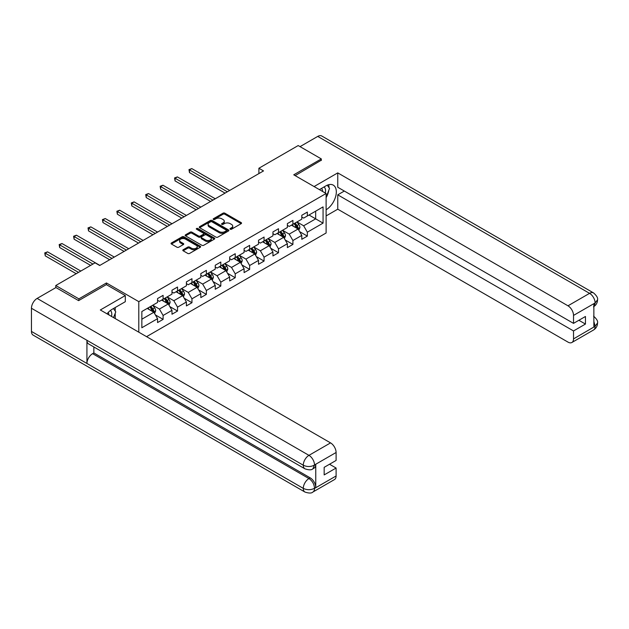<?xml version="1.0" encoding="UTF-8"?>
<svg xmlns="http://www.w3.org/2000/svg" width="629" height="629" viewBox="0 0 629 629"><rect width="100%" height="100%" fill="white"/><g stroke="black" fill="none" stroke-linecap="round" stroke-linejoin="round"><path stroke-width="0.94" d="M230.261 229.223A0.896 0.519 0 0 0 231.527 229.223L241.174 223.657A1.282 0.739 0 0 0 241.544 223.13A1.282 0.739 0 0 0 241.174 222.611L224.836 213.176A1.282 0.739 0 0 0 223.02 213.176L213.38 218.743A0.896 0.519 0 0 0 214.646 219.474L215.896 218.758A4.104 2.374 0 0 1 221.707 218.758L223.067 219.545A4.104 2.374 0 0 1 224.27 221.219A4.104 2.374 0 0 1 223.067 222.894L221.817 223.617A0.896 0.519 0 0 0 223.091 224.349L224.333 223.633A4.104 2.374 0 0 1 230.143 223.633L231.503 224.419A4.104 2.374 0 0 1 232.706 226.094A4.104 2.374 0 0 1 231.503 227.769L230.261 228.492A0.896 0.519 0 0 0 230.261 229.223L230.261 228.492M183.181 249.752A1.282 0.739 0 0 0 182.803 250.271A1.282 0.739 0 0 0 183.181 250.798L187.764 253.44A1.282 0.739 0 0 0 189.581 253.44L200.289 247.26A1.282 0.739 0 0 0 200.667 246.733A1.282 0.739 0 0 0 200.289 246.214L183.951 236.779A1.282 0.739 0 0 0 182.135 236.779L171.426 242.967A1.282 0.739 0 0 0 171.049 243.486A1.282 0.739 0 0 0 171.426 244.013L176.961 247.205A1.282 0.739 0 0 0 178.778 247.205L183.361 244.563A1.282 0.739 0 0 0 183.739 244.036A1.282 0.739 0 0 0 183.361 243.517L180.617 241.929A3.436 1.981 0 0 1 179.611 240.53A3.436 1.981 0 0 1 181.734 238.698A3.436 1.981 0 0 1 185.469 239.122L196.224 245.334A3.436 1.981 0 0 1 197.231 246.733A3.436 1.981 0 0 1 195.116 248.565A3.436 1.981 0 0 1 191.373 248.141L189.581 247.103A1.282 0.739 0 0 0 187.764 247.103L183.181 249.752L183.181 250.798L187.764 248.172L187.764 247.103M106.435 284.67L106.435 282.964L78.877 298.869L55.769 285.527L55.769 287.657M106.435 282.964L138.789 301.645L326.113 193.496L326.113 232.997L146.557 336.664M321.301 160.505L321.301 158.909L293.751 174.815L326.113 193.496M321.301 158.909L298.185 145.558L258.896 168.25L258.896 173.588M55.769 285.527L95.058 262.836L99.681 265.509L263.52 170.915L258.896 168.25M215.991 237.149A1.282 0.739 0 0 0 217.799 237.149L228.508 230.969A1.282 0.739 0 0 0 228.885 230.442A1.282 0.739 0 0 0 228.508 229.915L212.177 220.488A1.282 0.739 0 0 0 210.361 220.488L199.652 226.668A1.282 0.739 0 0 0 199.275 227.195A1.282 0.739 0 0 0 199.652 227.714L215.991 237.149M196.877 229.42A0.896 0.519 0 0 1 197.789 229.546L197.789 228.476L214.403 238.069A1.282 0.739 0 0 1 214.772 238.588A1.282 0.739 0 0 1 214.403 239.114L203.694 245.294A1.282 0.739 0 0 1 201.878 245.294L185.539 235.867L190.123 233.241L190.123 232.172L185.539 234.814A1.282 0.739 0 0 0 185.162 235.34A1.282 0.739 0 0 0 185.539 235.867L185.539 234.814M190.123 233.241A1.282 0.739 0 0 1 191.939 233.241L191.939 232.172A1.282 0.739 0 0 0 190.123 232.172M191.939 232.172L198.56 235.993A1.282 0.739 0 0 0 200.376 235.993L203.419 234.24A1.282 0.739 0 0 0 203.796 233.713A1.282 0.739 0 0 0 203.419 233.194L196.523 229.208A0.896 0.519 0 0 1 197.789 228.476M138.789 332.175L138.789 301.645M155.387 314.909L163.108 319.367L163.108 315.467L171.984 310.349L171.984 314.241L177.535 311.041L177.535 307.141L186.404 302.014L186.404 305.914L191.955 302.714L191.955 298.814L200.832 293.688L200.832 297.588L206.375 294.388L206.375 290.488L215.252 285.362L215.252 289.261L220.803 286.053L220.803 282.162L229.679 277.035L229.679 280.935L235.222 277.727L235.222 273.835L244.099 268.709L244.099 272.609L249.65 269.401L249.65 265.509L258.527 260.382L258.527 264.282L264.07 261.074L264.07 257.182L272.947 252.056L272.947 255.948L278.498 252.748L278.498 248.848L287.374 243.73L287.374 247.622L292.917 244.422L292.917 240.522L301.794 235.403L301.794 239.295L307.345 236.095L307.345 232.195L323.062 223.122L323.062 206.894L315.664 211.163L315.664 218.853L323.062 223.122M163.108 319.367L157.565 322.567L157.565 318.675L141.847 327.748L141.847 311.52L157.565 302.447L157.565 298.547L163.108 295.347L163.108 299.239L171.984 294.12L171.984 290.221L177.535 287.021L177.535 290.913L186.404 285.786L186.404 281.894L191.955 278.694L191.955 282.586L200.832 277.46L200.832 273.568L206.375 270.36L206.375 274.26L215.252 269.133L215.252 265.241L220.803 262.034L220.803 265.933L229.679 260.807L229.679 256.915L235.222 253.707L235.222 257.607L244.099 252.481L244.099 248.581L249.65 245.381L249.65 249.281L258.527 244.154L258.527 240.254L264.07 237.054L264.07 240.954L272.947 235.828L272.947 231.928L278.498 228.728L278.498 232.628L287.374 227.501L287.374 223.602L292.917 220.402L292.917 224.294L301.794 219.175L301.794 215.275L307.345 212.075L307.345 215.967L323.062 206.894M161.629 300.096L168.289 303.941L159.412 309.067L152.753 305.222M157.565 300.308L159.412 301.377L163.108 299.239M159.412 309.067L163.108 315.467M168.289 303.941L171.984 310.349M176.049 291.77L182.709 295.614L173.832 300.733L167.18 296.896M171.984 291.982L173.832 293.051L177.535 290.913M173.832 300.733L177.535 307.141M182.709 295.614L186.404 302.014M190.477 283.443L197.136 287.288L188.26 292.406L181.6 288.569M186.404 283.655L188.26 284.725L191.955 282.586M188.26 292.406L191.955 298.814M197.136 287.288L200.832 293.688M204.897 275.117L211.556 278.962L202.68 284.08L196.02 280.235M200.832 275.329L202.68 276.398L206.375 274.26M202.68 284.08L206.375 290.488M211.556 278.962L215.252 285.362M219.324 266.79L225.976 270.627L217.107 275.754L210.448 271.909M215.252 267.003L217.107 268.072L220.803 265.933M217.107 275.754L220.803 282.162M225.976 270.627L229.679 277.035M233.744 258.456L240.404 262.301L231.527 267.427L224.868 263.582M229.679 258.676L231.527 259.738L235.222 257.607M231.527 267.427L235.222 273.835M240.404 262.301L244.099 268.709M248.172 250.13L254.824 253.974L245.947 259.101L239.295 255.256M244.099 250.35L245.947 251.411L249.65 249.281M245.947 259.101L249.65 265.509M254.824 253.974L258.527 260.382M262.592 241.803L269.251 245.648L260.375 250.774L253.715 246.93M258.527 242.016L260.375 243.085L264.07 240.954M260.375 250.774L264.07 257.182M269.251 245.648L272.947 252.056M277.012 233.477L283.671 237.322L274.794 242.448L268.143 238.603M272.947 233.689L274.794 234.759L278.498 232.628M274.794 242.448L278.498 248.848M283.671 237.322L287.374 243.73M291.439 225.151L298.099 228.995L289.222 234.122L282.563 230.277M287.374 225.363L289.222 226.432L292.917 224.294M289.222 234.122L292.917 240.522M298.099 228.995L301.794 235.403M309.004 215.008L315.664 218.853L303.642 225.795L296.982 221.951M301.794 217.036L303.642 218.106L307.345 215.967M303.642 225.795L307.345 232.195M78.877 298.869L78.877 300.465M141.847 319.21L153.861 312.267L147.21 308.422M153.861 312.267L157.565 318.675M299.624 231.637L307.345 236.095M285.196 239.963L292.917 244.422M270.777 248.29L278.498 252.748M256.349 256.616L264.07 261.074M241.929 264.943L249.65 269.401M227.501 273.269L235.222 277.727M213.082 281.603L220.803 286.053M198.662 289.93L206.375 294.388M184.234 298.256L191.955 302.714M169.814 306.582L177.535 311.041M230.615 229.349L231.503 228.838A4.104 2.374 0 0 0 232.706 227.163L232.706 226.094M224.27 221.219L224.27 222.289A4.104 2.374 0 0 1 223.067 223.963L222.179 224.474M241.151 223.665L224.836 214.245A1.282 0.739 0 0 0 223.02 214.245L213.734 219.607M228.492 230.977L212.177 221.557A1.282 0.739 0 0 0 210.361 221.557L199.668 227.729M226.243 230.812A0.896 0.519 0 0 0 226.243 230.072L211.902 221.793A0.896 0.519 0 0 0 210.636 221.793L209.315 222.556A4.104 2.374 0 0 0 208.113 224.231A4.104 2.374 0 0 0 209.315 225.905L219.12 231.566A4.104 2.374 0 0 0 224.93 231.566L226.243 230.812L226.243 231.873A0.896 0.519 0 0 0 226.503 231.511L226.503 230.442M208.113 224.231L208.113 225.3A4.104 2.374 0 0 0 209.315 226.975L209.315 225.905M226.243 231.873L224.93 232.636A4.104 2.374 0 0 1 219.12 232.636L209.315 226.975M191.939 233.241L198.56 237.062A1.282 0.739 0 0 0 200.376 237.062L203.419 235.309A1.282 0.739 0 0 0 203.796 234.782L203.796 233.713M197.789 229.546L214.379 239.122M205.439 239.963A3.436 1.981 0 0 0 209.182 240.396A3.436 1.981 0 0 0 211.297 238.564A3.436 1.981 0 0 0 210.29 237.164L206.501 234.971A1.282 0.739 0 0 0 204.692 234.971L201.65 236.732A1.282 0.739 0 0 0 201.272 237.251A1.282 0.739 0 0 0 201.65 237.778L205.439 239.963L205.439 241.033A3.436 1.981 0 0 0 209.182 241.465A3.436 1.981 0 0 0 211.297 239.633L211.297 238.564M201.272 237.251L201.272 238.32A1.282 0.739 0 0 0 201.65 238.847L201.65 237.778M205.439 241.033L201.65 238.847M197.231 246.733L197.231 247.802A3.436 1.981 0 0 1 195.116 249.634A3.436 1.981 0 0 1 191.373 249.202L189.581 248.172A1.282 0.739 0 0 0 187.764 248.172M179.611 240.53L179.611 241.599A3.436 1.981 0 0 0 180.617 242.998L180.617 241.929M183.361 243.517L183.361 244.563L180.617 242.998M200.274 247.268L183.951 237.848A1.282 0.739 0 0 0 182.135 237.848L171.442 244.021L171.426 242.967M298.83 230.261L299.923 227.486A3.467 1.997 -120 0 0 298.822 224.537L296.912 221.99M293.586 226.393L292.288 224.663M229.679 190.453L191.798 168.588L189.486 169.916L189.486 172.59L225.056 193.127M294.05 223.649L295.952 226.196A3.467 1.997 60 0 1 296.943 228.28C297.47 228.972 297.839 228.759 298.052 227.635A3.467 1.997 -120 0 0 297.061 225.552L295.158 223.004M294.286 223.507L296.401 226.33A1.769 1.022 60 0 1 296.723 226.872L298.052 227.635M189.486 172.59L188.975 169.626L227.368 191.79M188.975 169.626L191.798 168.588M325.264 193.009A8.499 4.906 120 0 0 324.014 186.97M322.559 191.444A5.818 3.357 120 0 0 321.364 188.519A5.818 3.357 120 0 0 321.34 188.511M327.253 185.193L329.525 188.425L326.113 197.239M111.506 316.426A8.499 4.906 120 0 0 110.382 310.482M108.801 314.862A5.818 3.357 120 0 0 108.204 312.471M113.448 308.54L115.767 311.842L113.535 317.598M326.113 209.779A14.711 8.492 120 0 0 335.572 196.806A14.711 8.492 120 0 0 333.284 185.138A14.711 8.492 120 0 0 325.924 185.862L319.406 189.628M326.113 215.92L337.757 209.19L337.757 194.833L573.522 330.948L573.522 338.905L595.246 326.247M344.322 191.043L337.757 194.833M578.884 320.271L585.45 324.061L585.45 316.481L573.522 323.369L337.757 187.253L337.757 172.889L567.979 305.804L589.57 293.342L317.739 136.407L300.041 146.628M314.091 186.554L337.757 172.889M337.757 209.19L567.979 342.105A7.847 4.529 -120 0 0 571.903 342.49A7.847 4.529 -120 0 0 573.522 338.905M317.739 136.407A8.043 4.639 -60 0 1 321.765 136.006L593.587 292.941A8.043 4.639 -60 0 0 589.57 293.342A7.847 4.529 60 0 1 595.113 302.95L573.522 315.412A7.847 4.529 -120 0 0 567.979 305.804M573.522 323.369L573.522 315.412M585.45 324.061L573.522 330.948M593.862 306.543L595.113 303.217L593.862 303.941L593.862 326.891L595.113 326.176L593.862 321.403M321.301 160.191L295.135 175.617M326.113 197.671A14.711 8.492 120 0 0 328.786 190.343M329.022 187.709A14.711 8.492 120 0 0 328.66 184.706M593.587 316.167C596.74 319.005 598.061 321.27 597.55 322.968L595.113 326.176M593.587 292.941C596.74 295.756 598.061 298.044 597.55 299.805L595.113 302.95M125.297 295.559L100.333 309.971L330.547 442.887A7.847 4.529 60 0 1 336.098 452.495L314.508 464.957L312.88 468.817C311.567 470.154 308.918 470.154 304.939 468.825L88.587 343.921A8.043 4.639 -60 0 1 86.928 340.289L31.45 308.265A8.043 4.639 -60 0 1 37.135 298.413L55.95 287.555L78.601 300.631L106.34 284.615L125.297 295.559L125.297 301.7L112.166 309.279A14.711 8.492 120 0 0 107.009 313.832M114.895 318.376L117.993 320.169M115.217 318.195L115.217 313.266M115.217 311.056L115.217 307.518M336.098 452.495L336.098 460.452L324.171 467.331L324.171 474.911L336.098 468.031L336.098 475.98A7.847 4.529 60 0 1 334.471 479.573L312.88 492.035A7.847 4.529 -120 0 0 314.508 488.442L336.098 475.98M312.88 492.035C311.63 493.364 308.981 493.372 304.939 492.043L33.117 335.108A8.043 4.639 -60 0 1 31.45 331.428L86.928 363.46A8.043 4.639 -60 0 1 92.612 353.663L308.957 478.567L310.207 477.851A7.847 4.529 60 0 1 315.758 487.459L315.758 464.501A7.847 4.529 60 0 1 314.13 468.094L312.88 468.817M31.45 308.265L31.45 331.428M304.939 468.825A8.043 4.639 -60 0 1 303.272 465.201L86.928 340.289L86.928 363.46L303.272 488.363C306.96 490.148 310.663 490.148 314.366 488.363L314.508 488.442M336.098 468.031L329.533 464.241M93.855 346.956L93.855 352.94L310.207 477.851M93.855 352.94L92.612 353.663M37.135 298.413L308.957 455.349A8.043 4.639 -60 0 0 303.272 465.201C306.976 466.977 310.671 466.962 314.358 465.153M284.402 238.588L285.503 235.82A3.467 1.997 -120 0 0 284.394 232.864L282.492 230.316M279.166 234.719L277.869 232.989M215.252 198.78L177.378 176.914L175.066 178.243L175.066 180.916L210.629 201.453M279.622 231.975L281.533 234.523A3.467 1.997 60 0 1 282.523 236.606C283.042 237.298 283.412 237.086 283.632 235.961A3.467 1.997 -120 0 0 282.641 233.878L280.731 231.33M279.866 231.834L281.981 234.656A1.769 1.022 60 0 1 282.303 235.199L283.632 235.961M175.066 180.916L174.555 177.952L212.94 200.116M174.555 177.952L177.378 176.914M269.983 246.914L271.083 244.146A3.467 1.997 -120 0 0 269.975 241.19L268.064 238.643M264.738 243.046L263.441 241.316M200.832 207.106L162.95 185.24L160.639 186.577L160.639 189.243L196.209 209.779M265.202 240.302L267.105 242.849A3.467 1.997 60 0 1 268.096 244.933C268.622 245.624 268.992 245.412 269.212 244.288A3.467 1.997 -120 0 0 268.213 242.204L266.311 239.657M265.438 240.16L267.561 242.991A1.769 1.022 60 0 1 267.875 243.525L269.212 244.288M160.639 189.243L160.128 186.278L198.52 208.443M160.128 186.278L162.95 185.24M255.555 255.24L256.656 252.473A3.467 1.997 -120 0 0 255.547 249.516L253.644 246.969M250.318 251.372L249.021 249.642M186.404 215.433L148.53 193.567L146.219 194.904L146.219 197.569L181.781 218.106M250.774 248.628L252.685 251.175A3.467 1.997 60 0 1 253.676 253.259C254.195 253.959 254.564 253.739 254.784 252.622A3.467 1.997 -120 0 0 253.794 250.531L251.883 247.983M251.018 248.486L253.133 251.317A1.769 1.022 60 0 1 253.456 251.852L254.784 252.622M146.219 197.569L145.708 194.605L184.093 216.769M145.708 194.605L148.53 193.567M241.135 263.567L242.236 260.799A3.467 1.997 -120 0 0 241.127 257.851L239.217 255.303M235.891 259.698L234.593 257.969M171.984 223.767L134.103 201.893L131.791 203.23L131.791 205.895L167.361 226.432M236.355 256.954L238.257 259.502A3.467 1.997 60 0 1 239.256 261.585C239.775 262.285 240.144 262.073 240.364 260.949A3.467 1.997 -120 0 0 239.374 258.865L237.463 256.317M236.59 256.813L238.713 259.643A1.769 1.022 60 0 1 239.036 260.178L240.364 260.949M131.791 205.895L131.288 202.931L169.673 225.096M131.288 202.931L134.103 201.893M226.707 271.893L227.808 269.126A3.467 1.997 -120 0 0 226.707 266.177L224.797 263.63M221.471 268.025L220.174 266.295M157.565 232.093L119.683 210.22L117.371 211.556L117.371 214.222L152.941 234.759M221.927 265.281L223.838 267.828A3.467 1.997 60 0 1 224.828 269.912C225.347 270.612 225.717 270.399 225.937 269.275A3.467 1.997 -120 0 0 224.946 267.191L223.036 264.644M222.171 265.139L224.286 267.97A1.769 1.022 60 0 1 224.608 268.504L225.937 269.275M117.371 214.222L116.86 211.265L155.253 233.422M116.86 211.265L119.683 210.22M212.287 280.219L213.388 277.452A3.467 1.997 -120 0 0 212.28 274.503L210.369 271.956M207.043 276.351L205.746 274.621M143.137 240.42L105.255 218.546L102.944 219.883L102.944 222.548L138.514 243.085M207.507 273.607L209.418 276.155A3.467 1.997 60 0 1 210.408 278.238C210.927 278.938 211.297 278.726 211.517 277.601A3.467 1.997 -120 0 0 210.526 275.518L208.616 272.97M207.751 273.473L209.866 276.296A1.769 1.022 60 0 1 210.188 276.831L211.517 277.601M102.944 222.548L102.441 219.592L140.825 241.748M102.441 219.592L105.255 218.546M197.86 288.554L198.961 285.778A3.467 1.997 -120 0 0 197.86 282.83L195.949 280.282M192.623 284.678L191.326 282.948M128.717 248.746L90.835 226.872L88.524 228.209L88.524 230.882L124.094 251.411M193.079 281.934L194.99 284.481A3.467 1.997 60 0 1 195.981 286.565C196.507 287.264 196.877 287.052 197.089 285.928A3.467 1.997 -120 0 0 196.099 283.844L194.196 281.297M193.323 281.8L195.438 284.623A1.769 1.022 60 0 1 195.761 285.157L197.089 285.928M88.524 230.882L88.013 227.918L126.405 250.083M88.013 227.918L90.835 226.872M183.44 296.88L184.541 294.105A3.467 1.997 -120 0 0 183.432 291.156L181.529 288.609M178.196 293.012L176.906 291.274M114.289 257.072L76.416 235.199L74.104 236.535L74.104 239.209L109.666 259.738M178.66 290.26L180.57 292.807A3.467 1.997 60 0 1 181.561 294.891C182.08 295.591 182.449 295.378 182.669 294.254A3.467 1.997 -120 0 0 181.679 292.171L179.768 289.623M178.903 290.126L181.018 292.949A1.769 1.022 60 0 1 181.341 293.484L182.669 294.254M74.104 239.209L73.593 236.245L111.978 258.409M73.593 236.245L76.416 235.199M169.02 305.207L170.113 302.431A3.467 1.997 -120 0 0 169.012 299.483L167.102 296.935M163.776 301.338L162.479 299.608M99.869 265.399L61.988 243.533L59.676 244.862L59.676 247.535L90.623 265.399M164.24 298.594L166.142 301.142A3.467 1.997 60 0 1 167.133 303.225C167.66 303.917 168.029 303.705 168.25 302.58A3.467 1.997 -120 0 0 167.251 300.497L165.348 297.949M164.476 298.453L166.599 301.275A1.769 1.022 60 0 1 166.913 301.81L168.25 302.58M59.676 247.535L59.165 244.571L92.935 264.062M59.165 244.571L61.988 243.533M154.592 313.533L155.693 310.757A3.467 1.997 -120 0 0 154.585 307.809L152.682 305.262M149.356 309.665L148.059 307.935M80.819 271.06L47.568 251.859L45.257 253.188L45.257 255.861L76.195 273.725M149.812 306.921L151.723 309.468A3.467 1.997 60 0 1 152.713 311.552C153.232 312.243 153.602 312.031 153.822 310.907A3.467 1.997 -120 0 0 152.831 308.823L150.921 306.276M150.056 306.779L152.171 309.602A1.769 1.022 60 0 1 152.493 310.144L153.822 310.907M45.257 255.861L44.745 252.897L78.507 272.388M44.745 252.897L47.568 251.859M231.503 228.838L231.503 227.769M221.817 224.349L221.817 223.617M223.067 223.963L223.067 222.894M213.38 219.474L213.38 218.743M223.02 214.245L223.02 213.176M224.836 214.245L224.836 213.176M241.174 223.657L241.174 222.611M199.652 227.714L199.652 226.668M210.361 221.557L210.361 220.488M212.177 221.557L212.177 220.488M228.508 230.969L228.508 229.915M219.12 232.636L219.12 231.566M224.93 232.636L224.93 231.566M198.56 237.062L198.56 235.993M200.376 237.062L200.376 235.993M203.419 235.309L203.419 234.24M214.403 239.114L214.403 238.069M189.581 248.172L189.581 247.103M191.373 249.202L191.373 248.141M182.135 237.848L182.135 236.779M183.951 237.848L183.951 236.779M200.289 247.26L200.289 246.214M297.753 228.799L299.899 227.556M297.061 225.552L298.822 224.537M294.6 226.975L295.952 226.196M597.55 322.999C597.464 326.074 596.111 328.417 593.485 330.028A7.847 4.529 -120 0 0 595.113 326.435M315.758 487.459L314.374 488.363M314.508 465.224L315.758 464.501M314.508 464.957A7.847 4.529 60 0 0 308.957 455.349L330.547 442.887M304.939 492.043A8.043 4.639 -60 0 1 303.272 488.363A8.043 4.639 -60 0 1 308.957 478.567C312.298 480.808 314.146 484.008 314.508 488.183M283.333 237.125L285.48 235.883M282.641 233.878L284.394 232.864M280.172 235.301L281.533 234.523M268.905 245.452L271.06 244.209M268.213 242.204L269.975 241.19M265.752 243.627L267.105 242.849M254.486 253.778L256.632 252.536M253.794 250.531L255.547 249.516M251.333 251.954L252.685 251.175M240.058 262.104L242.212 260.862M239.374 258.865L241.127 257.851M236.905 260.288L238.257 259.502M225.638 270.431L227.784 269.188M224.946 267.191L226.707 266.177M222.485 268.614L223.838 267.828M211.21 278.757L213.365 277.523M210.526 275.518L212.28 274.503M208.057 276.941L209.418 276.155M196.791 287.083L198.937 285.849M196.099 283.844L197.86 282.83M193.638 285.267L194.99 284.481M182.371 295.418L184.517 294.175M181.679 292.171L183.432 291.156M179.21 293.594L180.57 292.807M167.943 303.744L170.097 302.502M167.251 300.497L169.012 299.483M164.79 301.92L166.142 301.142M153.523 312.07L155.67 310.828M152.831 308.823L154.585 307.809M150.362 310.246L151.723 309.468M571.903 342.49L593.485 330.028M597.55 299.829C597.448 302.879 596.088 305.207 593.485 306.81"/></g></svg>
